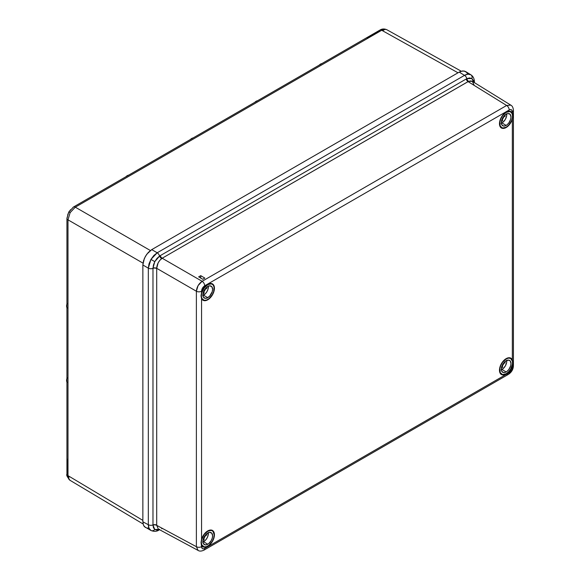 <?xml version="1.0" encoding="UTF-8"?>
<svg xmlns="http://www.w3.org/2000/svg" width="580" height="580" viewBox="0 0 580 580"><rect width="100%" height="100%" fill="white"/><g stroke="black" fill="none" stroke-linecap="round" stroke-linejoin="round"><path stroke-width="0.87" d="M467.422 73.689L466.596 72.391L464.152 70.978L460.955 71.296L459.222 72.101L151.735 249.625L148.342 252.365L145.464 256.244L143.535 260.681L142.861 264.995L148.328 268.149L149.016 263.842L150.945 259.412L153.816 255.526L157.202 252.779L150.945 259.412L154.787 261.631L156.963 258.426L159.58 256.055A3.69 2.131 -120 0 0 157.202 252.779L464.5 75.364L459.222 72.101L151.735 249.625L157.202 252.779L151.735 249.625L146.805 254.2L144.355 258.433L142.861 264.995L142.861 521.79L148.328 524.726C148.379 527.524 149.249 529.446 150.945 530.483A3.69 3.016 -60 0 0 154.787 529.511L153.461 527.785L152.975 524.951A3.69 2.131 180 0 1 148.328 524.726L148.328 268.149L142.861 264.995L142.861 521.79L143.535 525.321L144.355 526.618L151.054 530.548L149.016 528.264L148.328 524.726L142.861 521.79L143.535 525.321L145.464 527.532M473.367 80.482A3.69 2.131 180 0 1 474.404 81.961A3.69 2.131 180 0 1 474.266 82.541A3.69 2.131 0 0 0 474.404 81.983M474.07 85.1L472.359 81.359L468.589 81.359A2.951 1.791 66.4 0 1 466.878 78.641L466.168 79.018L466.878 78.641A2.951 1.791 -113.6 0 0 468.589 81.359L468.067 81.62A2.951 1.704 60 0 1 466.168 79.018L160.276 255.628L466.168 79.018A2.951 1.704 -120 0 0 468.067 81.62L506.652 105.48L510.799 105.132L472.366 81.367L470.713 80.895L468.589 81.359L162.175 258.231A2.951 1.704 60 0 1 160.276 255.628L159.58 256.055L160.276 255.628A2.951 1.704 -120 0 0 162.175 258.231L161.668 258.557A2.951 1.602 53.9 0 1 159.58 256.055A2.951 1.602 -126.1 0 0 161.668 258.557C158.594 261.138 156.934 264.393 156.701 268.33L196.381 291.24L198.085 285.592L202.123 281.293L162.175 258.231L468.067 81.62L506.652 105.48L202.123 281.293L162.175 258.231L159.725 260.449L158.115 262.928L156.701 268.33L196.381 291.24L196.381 546.693L156.701 525.357L156.701 268.33A2.951 1.696 -0.3 0 0 152.982 268.163L154.787 261.631L150.945 259.412L148.328 268.149A3.69 2.131 0 0 0 152.975 268.373A3.69 2.131 180 0 1 148.328 268.149L148.328 524.726A3.69 2.131 0 0 0 152.975 524.951L152.975 268.373L153.461 264.951L154.787 261.631L159.58 256.055A3.69 2.131 60 0 0 157.202 252.779L464.5 75.364A3.69 2.131 60 0 1 466.878 78.641A3.69 2.131 -120 0 0 464.5 75.364L467.908 74.189L470.793 74.747C469.039 73.805 466.943 74.008 464.5 75.364L459.222 72.101L462.615 70.919L465.493 71.478L470.793 74.747A3.69 3.016 120 0 1 471.873 78.568L473.251 80.323L473.715 82.2L471.873 78.568A3.69 3.016 -60 0 0 470.793 74.747L470.902 74.813C473.2 76.35 474.375 78.728 474.404 81.961L474.404 82.628M202.768 300.106L204.747 300.375M506.652 374.194A3.69 2.131 60 0 0 508.45 374.346C511.603 372.229 513.264 369.358 513.423 365.726L513.423 110.272C513.177 107.604 512.299 105.886 510.799 105.132L506.652 105.48A3.69 2.131 60 0 1 509.211 109.975A3.69 2.131 -120 0 0 506.652 105.48L202.123 281.293A3.69 2.131 60 0 1 204.689 285.788A3.69 2.131 -120 0 0 202.123 281.293C198.686 283.729 196.772 287.042 196.381 291.24A3.69 2.131 0 0 0 201.557 291.211C201.753 288.92 202.797 287.107 204.689 285.788L509.211 109.975C511.103 109.112 512.147 109.714 512.343 111.781A3.69 2.131 0 0 0 513.423 110.272L513.423 110.272A3.69 2.131 180 0 1 512.343 111.781L512.785 115.927L512.343 119.132L512.343 359.89L512.785 362.471L512.343 365.675A9.447 5.459 -60 0 1 506.151 374.071L503.592 374.963L501.424 374.542L499.974 372.875L499.467 370.214L499.974 366.966L501.424 363.631L503.592 360.702L506.151 358.643A9.447 5.459 -60 0 1 510.821 358.143A9.447 5.459 -60 0 1 512.343 359.89L512.785 362.471L512.343 367.234A3.69 2.131 0 0 0 513.423 365.726A3.69 2.131 180 0 1 512.343 367.234C512.147 369.532 511.103 371.338 509.211 372.657A3.69 2.131 60 0 1 508.45 374.346A3.69 2.131 -120 0 0 509.211 372.657L204.689 548.477A3.69 2.131 60 0 1 203.928 550.166A3.69 2.131 -120 0 0 204.689 548.477C202.797 549.332 201.753 548.731 201.557 546.664L201.021 542.467L201.557 539.32A9.447 5.459 -60 0 1 207.749 530.917L210.308 530.033L212.476 530.453L213.926 532.121L214.433 534.782L213.926 538.023L212.476 541.365L210.308 544.287L207.749 546.353A9.447 5.459 -60 0 1 202.971 546.788A9.447 5.459 -60 0 1 201.557 545.106L201.021 542.467L201.557 539.32L201.557 298.562L201.021 295.923L201.557 292.769A9.447 5.459 -60 0 1 207.749 284.374L210.308 283.482L212.476 283.903L213.926 285.57L214.433 288.231L213.926 291.479L212.476 294.821L210.308 297.743L207.749 299.809A9.447 5.459 -60 0 1 202.971 300.237A9.447 5.459 -60 0 1 201.557 298.562L201.064 295.162L202.558 290.232L204.015 287.847L207.749 284.374A9.447 5.459 -60 0 1 212.418 283.874A9.447 5.459 -60 0 1 213.94 291.428A9.447 5.459 -60 0 1 207.749 299.809L204.015 300.643L202.558 299.947L201.557 298.562L201.557 539.32L204.015 534.398L207.749 530.917A9.447 5.459 -60 0 1 212.418 530.417A9.447 5.459 -60 0 1 213.94 537.972A9.447 5.459 -60 0 1 207.749 546.353L204.015 547.194L202.558 546.49L201.557 545.106L202.087 548.368L202.949 548.868L204.689 548.477L509.211 372.657L511.814 369.547L512.343 365.675L509.885 370.598L506.151 374.071A9.447 5.459 -60 0 1 501.366 374.506A9.447 5.459 -60 0 1 499.996 366.915A9.447 5.459 -60 0 1 506.151 358.643L509.885 357.802L511.342 358.505L512.343 359.89L512.343 119.132A9.447 5.459 -60 0 1 506.151 127.528L503.592 128.412L501.424 127.991L499.974 126.324L499.467 123.671L499.974 120.422L501.424 117.08L503.592 114.159L506.151 112.092A9.447 5.459 -60 0 1 510.821 111.592A9.447 5.459 -60 0 1 512.343 113.339L512.684 117.486L511.342 121.669L509.885 124.055L506.151 127.528A9.447 5.459 -60 0 1 501.366 127.962A9.447 5.459 -60 0 1 499.996 120.372A9.447 5.459 -60 0 1 506.151 112.092L509.885 111.258L511.342 111.954L512.343 113.339L511.814 110.077L510.414 109.555L509.211 109.975L204.689 285.788L202.087 288.898L201.557 292.769L201.557 291.211A3.69 2.131 180 0 1 196.381 291.24L196.381 546.693L156.701 525.357L158.347 529.054L156.701 525.357A2.951 1.711 0.3 0 0 152.982 525.161L152.982 268.163A2.951 1.696 179.7 0 1 156.701 268.33L156.701 268.547A2.951 1.704 0 0 0 152.975 268.373A2.951 1.704 180 0 1 156.701 268.547L156.701 525.132A2.951 1.704 0 0 0 152.975 524.951A2.951 1.704 180 0 1 156.701 525.132L156.701 525.357A2.951 1.711 -179.7 0 0 152.982 525.161L154.787 529.511A3.69 3.016 120 0 1 150.945 530.483L151.054 530.54C154.207 531.722 156.861 531.541 159 530.011A3.69 2.131 60 0 0 159.413 529.627A3.69 2.131 -120 0 1 159.022 529.997M213.425 531.889L212.207 530.316M501.171 374.375L503.143 374.644M511.828 113.064L510.603 111.49M146.805 528.032L148.908 528.01M200.76 275.652L198.664 276.856L202.739 279.292L204.827 278.088L200.76 275.652L204.827 278.088L202.739 279.292L198.664 276.856L200.76 275.652L200.76 278.103L200.76 275.652M198.085 550.42L196.381 546.693L198.085 550.42M198.164 550.463L158.347 529.054M501.171 127.832L503.143 128.1M511.828 359.614L510.603 358.034M202.768 546.657L204.747 546.925M213.425 285.345L212.207 283.765M466.878 78.641L469.611 77.916L471.873 78.568L466.878 78.641M159.58 529.322L156.963 530.113L154.787 529.511L159.58 529.322M201.557 546.664A3.69 2.131 180 0 1 196.381 546.693A3.69 2.131 0 0 0 201.557 546.664M198.157 550.456C199.535 551.377 201.456 551.283 203.928 550.166A3.69 2.131 60 0 1 203.921 550.166M161.668 528.8L162.175 528.525M143.093 523.986L70.078 480.341C67.273 477.123 66.222 475.056 66.932 474.15A3.69 2.131 0 0 0 67.99 475.643L67.99 219.835L142.999 263.139L67.99 219.835A3.69 2.131 180 0 1 66.932 218.341A3.69 2.131 0 0 0 67.99 219.835L70.122 212.628L68.803 211.867L70.122 212.628L67.99 219.835L67.99 475.643L142.861 520.39L67.99 475.643C68.012 477.935 68.723 479.508 70.122 480.37A3.69 3.016 120 0 1 68.933 476.796A3.69 3.016 -60 0 0 70.122 480.37C68.723 479.508 68.012 477.935 67.99 475.643A3.69 2.131 180 0 1 66.932 474.128A3.69 2.131 180 0 1 67.389 473.12L67.389 459.287M367.249 37.925L379.233 31.008A3.69 2.131 60 0 1 379.871 30.109A3.69 2.131 60 0 1 381.712 30.269C383.713 29.145 385.432 28.978 386.875 29.754A3.69 3.016 -60 0 0 383.184 30.508A3.69 3.016 120 0 1 386.875 29.754C385.432 28.978 383.713 29.145 381.712 30.269L75.299 207.176L150.379 250.524L75.299 207.176L70.122 212.628L75.299 207.176A3.69 2.131 -120 0 0 73.457 207.017M66.932 378.457A5.118 2.958 120 0 0 66.932 382.075M193.053 137.975A5.118 2.958 120 0 0 191.726 138.446L191.726 138.446A5.118 2.958 120 0 0 190.399 139.504M128.637 175.167A5.118 2.958 120 0 0 127.303 175.638L127.303 175.638A5.118 2.958 120 0 0 125.976 176.697M321.893 63.59A5.118 2.958 120 0 0 320.566 64.061L320.566 64.061A5.118 2.958 120 0 0 319.239 65.119M257.476 100.782A5.118 2.958 120 0 0 256.142 101.253L256.142 101.253A5.118 2.958 120 0 0 254.816 102.312M458.012 72.797L381.712 30.269L458.012 72.797M70.593 209.685L68.933 211.946L73.472 207.009A3.69 2.131 60 0 0 72.812 207.915L72.543 208.075M68.933 211.946L67.809 214.513L67.389 217.319A3.69 2.131 180 0 0 66.932 218.341L68.803 211.867M257.527 100.775L254.758 102.37M321.951 63.583L319.181 65.178M66.932 304.072A5.118 2.958 120 0 0 66.932 307.69M67.186 308.052L66.577 306.088L67.186 303.412M125.918 176.755L128.688 175.16M190.341 139.562L193.111 137.968M67.186 377.798L66.577 380.473L67.186 382.445M379.893 30.102L73.472 207.009A3.69 2.131 60 0 1 75.299 207.176L381.712 30.269A3.69 2.131 -120 0 0 379.893 30.102C382.01 28.753 384.322 28.63 386.831 29.725L461.238 71.202M502.498 365.603L502.498 367.445L501.453 368.046L502.498 367.445L501.627 366.937L502.498 367.445L502.498 365.603A2.508 1.45 -60 0 0 503.672 363.573L502.498 365.603M501.33 369.793A6.764 3.908 120 0 0 501.975 369.467L506.151 371.961A6.866 3.966 -60 0 1 502.679 372.28A6.866 3.966 -60 0 1 501.678 366.763A6.866 3.966 -60 0 1 506.151 360.753L508.849 360.137L510.19 360.912L511.009 363.551L510.639 365.915L508.849 369.46L507.101 371.309L505.202 372.403L503.454 372.577L501.664 371.091L501.294 369.163L501.664 366.799L503.454 363.254L506.151 360.753A6.866 3.966 -60 0 1 509.545 360.39A6.866 3.966 -60 0 1 510.647 365.879A6.866 3.966 -60 0 1 506.151 371.961L501.975 369.467A6.764 3.908 120 0 0 506.71 360.463M506.151 358.94L506.151 358.94A9.084 5.242 -60 0 1 510.69 358.491A9.084 5.242 -60 0 1 512.082 365.77A9.084 5.242 -60 0 1 506.151 373.774A9.084 5.242 -60 0 1 501.613 374.223A9.084 5.242 -60 0 1 500.221 366.944A9.084 5.242 -60 0 1 506.151 358.94L502.584 362.254L500.808 365.32L499.851 368.546L500.221 372.621L502.584 374.586L506.151 373.774L508.609 371.787L510.69 368.981L512.452 364.168L512.452 361.275L510.69 358.491L508.609 358.092L506.151 358.94M501.04 369.902L502.911 368.822L505.354 365.9L506.666 362.319L506.666 360.158M504.926 361.637L505.108 362.739L503.672 363.573L505.108 362.739L504.281 362.261L505.108 362.739L504.926 361.637M204.095 537.885L204.095 539.719L203.051 540.328L204.095 539.719L203.225 539.219L204.095 539.719L204.095 537.885A2.508 1.45 -60 0 0 205.269 535.847L204.095 537.885M202.927 542.068A6.764 3.908 120 0 0 203.573 541.749L207.749 544.243A6.866 3.966 -60 0 1 204.276 544.555A6.866 3.966 -60 0 1 203.275 539.045A6.866 3.966 -60 0 1 207.749 533.034L209.612 532.382L211.787 533.194L212.606 535.833L212.237 538.189L211.185 540.618L208.698 543.591L206.806 544.685L205.052 544.852L203.268 543.373L202.899 541.437L203.268 539.081L205.052 535.536L207.749 533.034A6.866 3.966 -60 0 1 211.142 532.665A6.866 3.966 -60 0 1 212.251 538.153A6.866 3.966 -60 0 1 207.749 544.243L203.573 541.749A6.764 3.908 120 0 0 208.314 532.745M207.749 531.222L207.749 531.222A9.084 5.242 -60 0 1 212.294 530.773A9.084 5.242 -60 0 1 213.686 538.051A9.084 5.242 -60 0 1 207.749 546.048A9.084 5.242 -60 0 1 203.21 546.498A9.084 5.242 -60 0 1 201.818 539.226A9.084 5.242 -60 0 1 207.749 531.222L204.182 534.535L201.818 539.226L201.332 542.343L201.818 544.903L204.182 546.86L206.502 546.635L209.003 545.186L212.294 541.256L213.686 538.051L214.172 534.927L213.092 531.432L211.316 530.41L207.749 531.222M202.645 542.177L205.407 540.27L206.958 538.175L207.995 535.789L208.263 532.44M206.531 533.919L206.705 535.021L205.269 535.847L206.705 535.021L205.878 534.542L206.705 535.021L206.531 533.919M204.095 291.334L204.095 293.175L203.051 293.777L204.095 293.175L203.225 292.675L204.095 293.175L204.095 291.334A2.508 1.45 -60 0 0 205.269 289.304L204.095 291.334M202.927 295.524A6.764 3.908 120 0 0 203.573 295.198L207.749 297.692A6.866 3.966 -60 0 1 204.276 298.011A6.866 3.966 -60 0 1 203.275 292.494A6.866 3.966 -60 0 1 207.749 286.484L209.612 285.839L211.787 286.643L212.606 289.289L212.237 291.646L209.612 296.199L206.806 298.135L205.052 298.308L203.268 296.822L202.899 294.894L203.268 292.537L205.052 288.985L207.749 286.484A6.866 3.966 -60 0 1 211.142 286.121A6.866 3.966 -60 0 1 212.251 291.61A6.866 3.966 -60 0 1 207.749 297.692L203.573 295.198A6.764 3.908 120 0 0 208.314 286.194M207.749 284.678L207.749 284.678A9.084 5.242 -60 0 1 212.294 284.229A9.084 5.242 -60 0 1 213.686 291.501A9.084 5.242 -60 0 1 207.749 299.505A9.084 5.242 -60 0 1 203.21 299.954A9.084 5.242 -60 0 1 201.818 292.675A9.084 5.242 -60 0 1 207.749 284.678L204.182 287.985L201.818 292.675L201.332 295.8L201.818 298.352L204.182 300.317L206.502 300.085L209.003 298.642L212.294 294.712L213.686 291.501L214.049 287.006L213.092 284.889L211.316 283.867L207.749 284.678M202.645 295.633L205.407 293.726L206.958 291.631L207.995 289.239L208.263 285.896M206.531 287.368L206.705 288.47L205.269 289.304L206.705 288.47L205.878 287.999L206.705 288.47L206.531 287.368M502.498 119.059L502.498 120.894L501.453 121.496L502.498 120.894L501.627 120.394L502.498 120.894L502.498 119.059A2.508 1.45 -60 0 0 503.672 117.022L502.498 119.059M501.33 123.243A6.764 3.908 120 0 0 501.975 122.924L506.151 125.418A6.866 3.966 -60 0 1 502.679 125.729A6.866 3.966 -60 0 1 501.678 120.219A6.866 3.966 -60 0 1 506.151 114.202L508.007 113.557L510.19 114.369L511.009 117.008L510.639 119.364L508.849 122.916L507.101 124.765L505.202 125.853L503.454 126.027L501.664 124.548L501.294 122.612L501.664 120.256L503.454 116.703L506.151 114.202A6.866 3.966 -60 0 1 509.545 113.84A6.866 3.966 -60 0 1 510.647 119.328A6.866 3.966 -60 0 1 506.151 125.418L501.975 122.924A6.764 3.908 120 0 0 506.71 113.919M506.151 112.397L506.151 112.397A9.084 5.242 -60 0 1 510.69 111.947A9.084 5.242 -60 0 1 512.082 119.226A9.084 5.242 -60 0 1 506.151 127.223A9.084 5.242 -60 0 1 501.613 127.672A9.084 5.242 -60 0 1 500.221 120.401A9.084 5.242 -60 0 1 506.151 112.397L502.584 115.703L500.808 118.777L499.851 122.003L500.221 126.07L502.584 128.035L506.151 127.223L508.609 125.244L511.488 120.85L512.452 117.624L512.452 114.731L511.488 112.607L509.718 111.585L506.151 112.397M501.04 123.351L502.911 122.278L505.354 119.35L506.666 115.768L506.666 113.615M504.926 115.094L505.108 116.196L503.672 117.022L505.108 116.196L504.281 115.717L505.108 116.196L504.926 115.094M202.456 299.925L202.971 300.237M211.888 530.127L212.418 530.417M500.852 374.194L501.366 374.506M510.291 111.302L510.821 111.592M500.852 127.651L501.366 127.962M510.291 357.853L510.821 358.143M202.456 546.476L202.971 546.788M211.888 283.584L212.418 283.874M508.45 374.346L203.928 550.166M66.932 218.341L66.932 474.15M501.613 374.223L500.301 373.469M510.69 358.491L509.385 357.737M203.21 546.498L201.905 545.744M212.294 530.773L210.982 530.018M203.21 299.954L201.905 299.2M212.294 284.229L210.982 283.468M501.613 127.672L500.301 126.918M510.69 111.947L509.385 111.193"/></g></svg>
